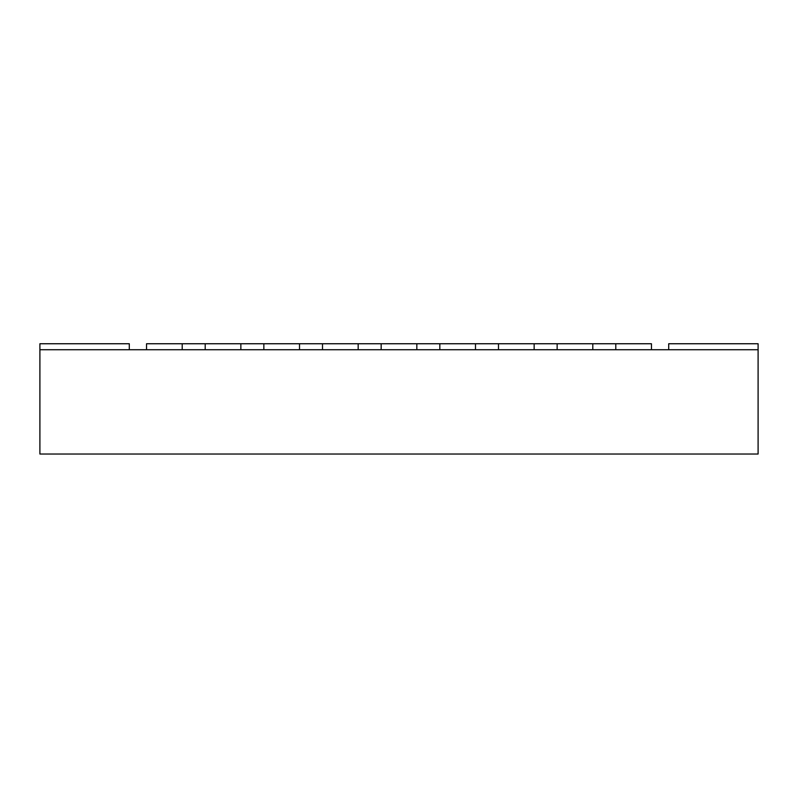 <?xml version="1.0" encoding="UTF-8"?>
<svg xmlns="http://www.w3.org/2000/svg" width="798" height="798" viewBox="0 0 798 798"><rect width="100%" height="100%" fill="white"/><g stroke="black" fill="none" stroke-linecap="round" stroke-linejoin="round"><path stroke-width="1.2" d="M129.645 454.022L93.745 454.022M758.1 349.724L39.9 349.724L39.9 454.022L758.1 454.022L758.1 343.748L668.704 343.748L668.704 349.724M129.296 349.724L129.296 343.748L39.9 343.748L39.9 349.724M182.203 343.748L146.543 343.748L146.543 349.724L182.203 349.724L182.203 343.748L651.457 343.748L651.457 349.724L615.797 349.724L615.797 343.748M205.196 343.748L205.196 349.724L240.856 349.724L240.856 343.748M263.849 343.748L263.849 349.724L299.519 349.724L299.519 343.748M322.512 343.748L322.512 349.724L358.172 349.724L358.172 343.748M381.165 343.748L381.165 349.724L416.835 349.724L416.835 343.748M439.828 343.748L439.828 349.724L475.488 349.724L475.488 343.748M498.481 343.748L498.481 349.724L534.151 349.724L534.151 343.748M557.144 343.748L557.144 349.724L592.804 349.724L592.804 343.748"/></g></svg>
